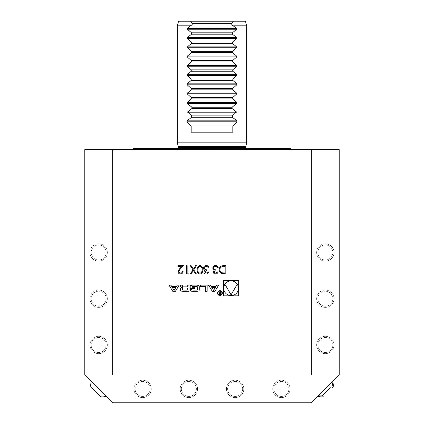 <?xml version="1.0" encoding="UTF-8"?>
<svg xmlns="http://www.w3.org/2000/svg" width="424" height="424" viewBox="0 0 424 424"><rect width="100%" height="100%" fill="white"/><g stroke="black" fill="none" stroke-linecap="round" stroke-linejoin="round"><path stroke-width="0.32" stroke-dasharray="2.12 1.59" d="M317.979 396.265L332.665 381.579L317.979 396.265M316.081 398.163L334.562 379.681L316.081 398.163M91.335 381.579L106.021 396.265L91.335 381.579A11.565 11.565 0 0 0 90.826 386.964L100.636 396.774L90.826 386.964A11.565 11.565 0 0 1 91.335 381.579M89.438 379.681L107.919 398.163L89.438 379.681M112.551 402.8L311.449 402.8L339.2 375.049L311.449 402.8L339.2 375.049L339.2 149.555L339.2 375.049L311.449 402.8L339.2 375.049L339.2 149.555L339.2 375.049L339.2 149.555L84.8 149.555L84.8 375.049L84.8 149.555L112.551 149.555L84.8 149.555L112.551 149.555L84.8 149.555L84.8 375.049L112.551 402.8L311.449 402.8L112.551 402.8L84.8 375.049L84.8 149.555L84.8 375.049L112.551 402.8L84.8 375.049L112.551 402.8L311.449 402.8L112.551 402.8M177.312 25.827L246.689 25.827M178.546 21.2L245.454 21.2M177.312 142.851L246.689 142.851M212 149.328L248.369 149.328L212 149.328M133.369 148.4L290.631 148.4M212 149.555L290.631 149.555L212 149.555M232.813 132.208L191.187 132.208M318.551 395.698L332.098 382.151L318.551 395.698M311.449 375.049L311.449 149.555L311.449 375.049L311.449 149.555L311.449 375.049L112.551 375.049L112.551 149.555L112.551 375.049L311.449 375.049L112.551 375.049L112.551 149.555L112.551 375.049L311.449 375.049M142.618 380.249A8.671 8.671 0 0 1 151.288 388.925A8.671 8.671 0 0 1 142.618 397.595A8.671 8.671 0 0 1 133.947 388.925A8.671 8.671 0 0 1 142.618 380.249M325.325 290.053A8.671 8.671 0 0 1 333.995 298.729A8.671 8.671 0 0 1 325.325 307.4A8.671 8.671 0 0 1 316.649 298.729A8.671 8.671 0 0 1 325.325 290.053M188.871 380.249A8.671 8.671 0 0 1 197.547 388.925A8.671 8.671 0 0 1 188.871 397.595A8.671 8.671 0 0 1 180.2 388.925A8.671 8.671 0 0 1 188.871 380.249M98.675 336.311A8.671 8.671 0 0 1 107.352 344.982A8.671 8.671 0 0 1 98.675 353.653A8.671 8.671 0 0 1 90.005 344.982A8.671 8.671 0 0 1 98.675 336.311M235.129 380.249A8.671 8.671 0 0 1 243.8 388.925A8.671 8.671 0 0 1 235.129 397.595A8.671 8.671 0 0 1 226.453 388.925A8.671 8.671 0 0 1 235.129 380.249M281.382 380.249A8.671 8.671 0 0 1 290.053 388.925A8.671 8.671 0 0 1 281.382 397.595A8.671 8.671 0 0 1 272.712 388.925A8.671 8.671 0 0 1 281.382 380.249M98.675 243.8A8.671 8.671 0 0 1 107.352 252.471A8.671 8.671 0 0 1 98.675 261.147A8.671 8.671 0 0 1 90.005 252.471A8.671 8.671 0 0 1 98.675 243.8M98.675 290.053A8.671 8.671 0 0 1 107.352 298.729A8.671 8.671 0 0 1 98.675 307.4A8.671 8.671 0 0 1 90.005 298.729A8.671 8.671 0 0 1 98.675 290.053M325.325 243.8A8.671 8.671 0 0 1 333.995 252.471A8.671 8.671 0 0 1 325.325 261.147A8.671 8.671 0 0 1 316.649 252.471A8.671 8.671 0 0 1 325.325 243.8M325.325 336.311A8.671 8.671 0 0 1 333.995 344.982A8.671 8.671 0 0 1 325.325 353.653A8.671 8.671 0 0 1 316.649 344.982A8.671 8.671 0 0 1 325.325 336.311M272.712 388.925A8.671 8.671 0 0 0 285.718 396.435A8.671 8.671 0 0 0 285.718 381.415A8.671 8.671 0 0 0 272.712 388.925M226.453 388.925A8.671 8.671 0 0 0 239.465 396.435A8.671 8.671 0 0 0 239.465 381.415A8.671 8.671 0 0 0 226.453 388.925M133.947 388.925A8.671 8.671 0 0 0 146.953 396.435A8.671 8.671 0 0 0 146.953 381.415A8.671 8.671 0 0 0 133.947 388.925M180.2 388.925A8.671 8.671 0 0 0 193.212 396.435A8.671 8.671 0 0 0 193.212 381.415A8.671 8.671 0 0 0 180.2 388.925M316.649 298.729A8.671 8.671 0 0 0 329.66 306.239A8.671 8.671 0 0 0 329.66 291.219A8.671 8.671 0 0 0 316.649 298.729M90.005 298.729A8.671 8.671 0 0 0 103.011 306.239A8.671 8.671 0 0 0 103.011 291.219A8.671 8.671 0 0 0 90.005 298.729M316.649 344.982A8.671 8.671 0 0 0 329.66 352.492A8.671 8.671 0 0 0 329.66 337.472A8.671 8.671 0 0 0 316.649 344.982M90.005 344.982A8.671 8.671 0 0 0 103.011 352.492A8.671 8.671 0 0 0 103.011 337.472A8.671 8.671 0 0 0 90.005 344.982M316.649 252.471A8.671 8.671 0 0 0 329.66 259.981A8.671 8.671 0 0 0 329.66 244.961A8.671 8.671 0 0 0 316.649 252.471M90.005 252.471A8.671 8.671 0 0 0 103.011 259.981A8.671 8.671 0 0 0 103.011 244.961A8.671 8.671 0 0 0 90.005 252.471M333.174 386.964L332.469 387.669M322.378 395.793L330.413 387.764M332.84 344.982A7.515 7.515 0 0 0 321.567 338.474A7.515 7.515 0 0 0 321.567 351.491A7.515 7.515 0 0 0 332.84 344.982M91.16 252.471A7.515 7.515 0 0 1 102.433 245.962A7.515 7.515 0 0 1 102.433 258.985A7.515 7.515 0 0 1 91.16 252.471M332.84 252.471A7.515 7.515 0 0 0 321.567 245.962A7.515 7.515 0 0 0 321.567 258.985A7.515 7.515 0 0 0 332.84 252.471M106.191 298.729A7.515 7.515 0 0 0 94.918 292.216A7.515 7.515 0 0 0 94.918 305.238A7.515 7.515 0 0 0 106.191 298.729M317.809 252.471A7.515 7.515 0 0 1 329.082 245.962A7.515 7.515 0 0 1 329.082 258.985A7.515 7.515 0 0 1 317.809 252.471M91.16 344.982A7.515 7.515 0 0 1 102.433 338.474A7.515 7.515 0 0 1 102.433 351.491A7.515 7.515 0 0 1 91.16 344.982M317.809 344.982A7.515 7.515 0 0 1 329.082 338.474A7.515 7.515 0 0 1 329.082 351.491A7.515 7.515 0 0 1 317.809 344.982M106.191 252.471A7.515 7.515 0 0 0 94.918 245.962A7.515 7.515 0 0 0 94.918 258.985A7.515 7.515 0 0 0 106.191 252.471M91.16 298.729A7.515 7.515 0 0 1 102.433 292.216A7.515 7.515 0 0 1 102.433 305.238A7.515 7.515 0 0 1 91.16 298.729M317.809 298.729A7.515 7.515 0 0 1 329.082 292.216A7.515 7.515 0 0 1 329.082 305.238A7.515 7.515 0 0 1 317.809 298.729M181.355 388.925A7.515 7.515 0 0 1 192.629 382.416A7.515 7.515 0 0 1 192.629 395.433A7.515 7.515 0 0 1 181.355 388.925M135.102 388.925A7.515 7.515 0 0 1 146.375 382.416A7.515 7.515 0 0 1 146.375 395.433A7.515 7.515 0 0 1 135.102 388.925M288.898 388.925A7.515 7.515 0 0 0 277.625 382.416A7.515 7.515 0 0 0 277.625 395.433A7.515 7.515 0 0 0 288.898 388.925M227.608 388.925A7.515 7.515 0 0 1 238.887 382.416A7.515 7.515 0 0 1 238.887 395.433A7.515 7.515 0 0 1 227.608 388.925M273.867 388.925A7.515 7.515 0 0 1 285.14 382.416A7.515 7.515 0 0 1 285.14 395.433A7.515 7.515 0 0 1 273.867 388.925M242.645 388.925A7.515 7.515 0 0 0 231.372 382.416A7.515 7.515 0 0 0 231.372 395.433A7.515 7.515 0 0 0 242.645 388.925M106.191 344.982A7.515 7.515 0 0 0 94.918 338.474A7.515 7.515 0 0 0 94.918 351.491A7.515 7.515 0 0 0 106.191 344.982M196.392 388.925A7.515 7.515 0 0 0 185.113 382.416A7.515 7.515 0 0 0 185.113 395.433A7.515 7.515 0 0 0 196.392 388.925M332.84 298.729A7.515 7.515 0 0 0 321.567 292.216A7.515 7.515 0 0 0 321.567 305.238A7.515 7.515 0 0 0 332.84 298.729M150.133 388.925A7.515 7.515 0 0 0 138.86 382.416A7.515 7.515 0 0 0 138.86 395.433A7.515 7.515 0 0 0 150.133 388.925M238.664 280.651L223.48 280.651L223.48 295.835L238.664 295.835L238.664 280.651M223.713 288.246A7.362 7.362 0 0 0 234.753 294.622A7.362 7.362 0 0 0 234.753 281.87A7.362 7.362 0 0 0 223.713 288.246M231.075 294.887L236.825 284.923L225.319 284.923L231.075 294.887M174.094 290.382L172.271 287.387L175.918 287.387L174.094 290.382M169.028 285.156L172.785 291.336L175.398 291.336L179.156 285.156L177.274 285.156L176.511 286.412L171.678 286.412L170.914 285.156L169.028 285.156M180.518 289.947A1.208 1.208 0 0 0 181.456 291.124A8.565 8.565 0 0 0 183.338 291.336L189.03 291.336L189.03 285.156L187.249 285.156L187.249 286.857L183.067 286.857A0.768 0.768 0 0 1 182.299 286.089L182.299 285.156L180.518 285.156L180.518 286.094A1.208 1.208 0 0 0 181.456 287.271A8.565 8.565 0 0 0 182.606 287.451L182.606 287.605A8.565 8.565 0 0 0 181.456 287.779A1.208 1.208 0 0 0 180.518 288.956L180.518 289.947M183.067 288.013A0.768 0.768 0 0 0 182.299 288.781L182.299 289.322A0.768 0.768 0 0 0 183.067 290.09L187.249 290.09L187.249 288.013L183.067 288.013M190.206 289.947A1.208 1.208 0 0 0 191.15 291.124A8.565 8.565 0 0 0 193.031 291.336L196.439 291.336A8.565 8.565 0 0 0 198.321 291.124A1.208 1.208 0 0 0 199.259 289.947L199.259 286.539A1.208 1.208 0 0 0 198.321 285.363A8.565 8.565 0 0 0 196.439 285.156L193.031 285.156A8.565 8.565 0 0 0 191.15 285.363A1.208 1.208 0 0 0 190.206 286.539L190.206 288.553L194.775 288.553L194.775 287.668L191.993 287.668L191.993 287.17A0.768 0.768 0 0 1 192.761 286.401L196.709 286.401A0.768 0.768 0 0 1 197.478 287.17L197.478 289.322A0.768 0.768 0 0 1 196.709 290.09L192.761 290.09A0.768 0.768 0 0 1 192.03 289.55L190.206 289.55L190.206 289.947M200.441 286.401L205.375 286.401L205.375 291.336L207.161 291.336L207.161 285.156L200.441 285.156L200.441 286.401M217.978 293.085A1.966 1.966 0 0 0 220.931 294.791A1.966 1.966 0 0 0 220.931 291.383A1.966 1.966 0 0 0 217.978 293.085M217.517 293.085A2.427 2.427 0 0 0 221.158 295.189A2.427 2.427 0 0 0 221.158 290.986A2.427 2.427 0 0 0 217.517 293.085M219.616 293.042L218.922 293.864L219.796 294.68L220.888 294.68L220.888 291.712L220.581 291.712L220.581 293.021L218.731 291.712L219.616 293.042M220.581 294.336L219.775 294.336A0.482 0.482 0 0 1 219.298 293.853A0.482 0.482 0 0 1 219.775 293.371L220.581 293.371L220.581 294.336M211.163 286.412L210.399 285.156L208.518 285.156L212.276 291.336L214.888 291.336L218.646 285.156L216.759 285.156L215.996 286.412L211.163 286.412M213.579 290.382L211.756 287.387L215.403 287.387L213.579 290.382M180.497 273.194C181.631 273.104 182.256 272.478 182.373 271.328L183.099 271.328C182.961 272.971 182.082 273.867 180.46 274.026C178.965 273.915 178.149 273.114 178.011 271.62L179.649 268.71L181.673 266.553L177.91 266.553L177.91 265.721L183.407 265.721L180.269 269.07L178.737 271.551L180.497 273.194M188.388 272.987L187.917 273.819L186.417 273.819L186.417 265.721L187.143 265.721L187.143 272.987L188.388 272.987M193.789 269.849L196.328 273.819L195.491 273.819L193.371 270.507L191.256 273.819L190.413 273.819L192.952 269.849L190.307 265.721L191.15 265.721L193.371 269.198L195.591 265.721L196.434 265.721L193.789 269.849M200.006 265.514C202.041 266.055 202.948 267.47 202.709 269.765C202.948 272.065 202.047 273.485 200.006 274.026C197.939 273.496 197.012 272.076 197.213 269.765C197.006 267.459 197.939 266.044 200.006 265.514M197.939 269.77C197.754 271.556 198.432 272.696 199.98 273.194C201.543 272.706 202.211 271.561 201.983 269.77C202.211 267.979 201.543 266.834 199.98 266.346L198.241 267.735L197.939 269.77M206.207 273.194L207.898 271.948L208.624 271.948C208.322 273.236 207.522 273.931 206.218 274.026C204.84 273.952 204.055 273.252 203.854 271.922L204.797 270.258L203.923 269.563L203.435 268.127C203.637 266.484 204.569 265.61 206.239 265.514C207.755 265.599 208.65 266.394 208.937 267.899L208.211 267.899L207.575 266.781L206.223 266.346C205.041 266.357 204.357 266.929 204.161 268.058C204.463 269.288 205.296 269.855 206.652 269.77L206.652 270.602L204.58 271.922L206.207 273.194M215.546 273.194L217.242 271.948L217.968 271.948C217.666 273.236 216.86 273.931 215.556 274.026C214.184 273.952 213.394 273.252 213.193 271.922L214.136 270.258L213.261 269.563L212.779 268.127C212.975 266.484 213.908 265.61 215.578 265.514C217.093 265.599 217.994 266.394 218.275 267.899L217.549 267.899L216.918 266.781L215.567 266.346C214.385 266.357 213.696 266.929 213.505 268.058C213.802 269.288 214.634 269.855 215.996 269.77L215.996 270.602L213.919 271.922L215.546 273.194M223.342 265.721L225.854 265.721L225.854 273.819L221.651 273.522C220.008 272.786 219.197 271.498 219.213 269.669C219.362 267.062 220.74 265.747 223.342 265.721M224.556 272.987L225.128 272.987L225.128 266.553L221.885 266.76C220.586 267.279 219.934 268.249 219.939 269.669C219.945 271.201 220.655 272.229 222.07 272.759L224.556 272.987M178.287 146.497L245.713 146.497M178.35 146.98L245.65 146.98M178.35 147.483L245.65 147.483M245.894 148.4L247.309 149.328M178.107 148.4L176.691 149.328M249.975 148.4L248.369 149.328M174.026 148.4L175.631 149.328M100.636 396.774A11.565 11.565 0 0 0 106.021 396.265A11.565 11.565 0 0 1 100.636 396.774"/><path stroke-width="0.64" d="M215.546 273.194L217.242 271.948L217.968 271.948C217.666 273.236 216.86 273.931 215.556 274.026C214.184 273.952 213.394 273.252 213.193 271.922L214.136 270.258L213.261 269.563L212.779 268.127C212.975 266.484 213.908 265.61 215.578 265.514C217.093 265.599 217.994 266.394 218.275 267.899L217.549 267.899L216.918 266.781L215.567 266.346C214.385 266.357 213.696 266.929 213.505 268.058C213.802 269.288 214.634 269.855 215.996 269.77L215.996 270.602L213.919 271.922L215.546 273.194M200.006 265.514C202.041 266.055 202.948 267.47 202.709 269.765C202.948 272.065 202.047 273.485 200.006 274.026C197.939 273.496 197.012 272.076 197.213 269.765C197.006 267.459 197.939 266.044 200.006 265.514M188.388 272.987L187.917 273.819L186.417 273.819L186.417 265.721L187.143 265.721L187.143 272.987L188.388 272.987M223.48 280.651L223.48 295.835L238.664 295.835L238.664 280.651L223.48 280.651M339.2 149.555L84.8 149.555L84.8 375.049L112.551 402.8L311.449 402.8L339.2 375.049L339.2 149.555M172.785 291.336L175.398 291.336L179.156 285.156L177.274 285.156L176.511 286.412L171.678 286.412L170.914 285.156L169.028 285.156L172.785 291.336M181.456 291.124A8.565 8.565 0 0 0 183.338 291.336L189.03 291.336L189.03 285.156L187.249 285.156L187.249 286.857L183.067 286.857A0.768 0.768 0 0 1 182.299 286.089L182.299 285.156L180.518 285.156L180.518 286.094A1.208 1.208 0 0 0 181.456 287.271A8.565 8.565 0 0 0 182.606 287.451L182.606 287.605A8.565 8.565 0 0 0 181.456 287.779A1.208 1.208 0 0 0 180.518 288.956L180.518 289.947A1.208 1.208 0 0 0 181.456 291.124M191.15 291.124A8.565 8.565 0 0 0 193.031 291.336L196.439 291.336A8.565 8.565 0 0 0 198.321 291.124A1.208 1.208 0 0 0 199.259 289.947L199.259 286.539A1.208 1.208 0 0 0 198.321 285.363A8.565 8.565 0 0 0 196.439 285.156L193.031 285.156A8.565 8.565 0 0 0 191.15 285.363A1.208 1.208 0 0 0 190.206 286.539L190.206 288.553L194.775 288.553L194.775 287.668L191.993 287.668L191.993 287.17A0.768 0.768 0 0 1 192.761 286.401L196.709 286.401A0.768 0.768 0 0 1 197.478 287.17L197.478 289.322A0.768 0.768 0 0 1 196.709 290.09L192.761 290.09A0.768 0.768 0 0 1 192.03 289.55L190.206 289.55L190.206 289.947A1.208 1.208 0 0 0 191.15 291.124M205.375 286.401L205.375 291.336L207.161 291.336L207.161 285.156L200.441 285.156L200.441 286.401L205.375 286.401M217.517 293.085A2.427 2.427 0 0 0 221.158 295.189A2.427 2.427 0 0 0 221.158 290.986A2.427 2.427 0 0 0 217.517 293.085M210.399 285.156L208.518 285.156L212.276 291.336L214.888 291.336L218.646 285.156L216.759 285.156L215.996 286.412L211.163 286.412L210.399 285.156M180.497 273.194C181.631 273.104 182.256 272.478 182.373 271.328L183.099 271.328C182.961 272.971 182.082 273.867 180.46 274.026C178.965 273.915 178.149 273.114 178.011 271.62L179.649 268.71L181.673 266.553L177.91 266.553L177.91 265.721L183.407 265.721L180.269 269.07L178.737 271.551L180.497 273.194M193.789 269.849L196.328 273.819L195.491 273.819L193.371 270.507L191.256 273.819L190.413 273.819L192.952 269.849L190.307 265.721L191.15 265.721L193.371 269.198L195.591 265.721L196.434 265.721L193.789 269.849M206.207 273.194L207.898 271.948L208.624 271.948C208.322 273.236 207.522 273.931 206.218 274.026C204.84 273.952 204.055 273.252 203.854 271.922L204.797 270.258L203.923 269.563L203.435 268.127C203.637 266.484 204.569 265.61 206.239 265.514C207.755 265.599 208.65 266.394 208.937 267.899L208.211 267.899L207.575 266.781L206.223 266.346C205.041 266.357 204.357 266.929 204.161 268.058C204.463 269.288 205.296 269.855 206.652 269.77L206.652 270.602L204.58 271.922L206.207 273.194M223.342 265.721L225.854 265.721L225.854 273.819L221.651 273.522C220.008 272.786 219.197 271.498 219.213 269.669C219.362 267.062 220.74 265.747 223.342 265.721M233.619 25.827L246.689 25.827L245.454 21.2L233.391 21.2L231.393 23.559L232.039 24.947L236.539 28.381L187.461 28.381L187.408 29.224L191.5 32.807L191.5 34.196L187.419 37.635L187.366 38.473L191.436 42.056L191.436 43.444L187.376 46.884L187.323 47.727L191.378 51.315L191.378 52.703L187.334 56.138L187.276 56.97L191.314 60.553L191.314 61.941L187.286 65.376L187.244 66.245L191.266 69.833L191.266 71.216L187.254 74.656L187.18 75.435L191.187 79.018L191.187 80.406L187.191 83.841L187.18 84.821L191.24 88.436L191.24 89.824L187.228 93.259L187.244 93.937L191.272 97.52L191.272 98.909L187.254 102.343L187.244 103.323L191.881 107.23L191.839 108.618L187.583 111.973L191.627 115.885L191.627 117.273L187.042 120.824L186.989 121.805L191.187 125.965L191.187 132.208L232.813 132.208L232.813 125.965L237.011 121.805L236.958 120.824L187.042 120.824M187.461 28.381L190.381 25.827L177.312 25.827L177.312 142.851L246.689 142.851L246.689 25.827M190.381 25.827L191.961 24.947L192.607 23.559L190.609 21.2L178.546 21.2L177.312 25.827M236.958 120.824L232.373 117.273L232.373 115.885L236.417 111.973L232.161 108.618L232.119 107.23L236.756 103.323L236.746 102.343L232.728 98.909L232.728 97.52L236.756 93.937L236.772 93.259L232.76 89.824L232.76 88.436L236.82 84.821L236.809 83.841L232.813 80.406L232.813 79.018L236.82 75.435L236.746 74.656L232.734 71.216L232.734 69.833L236.756 66.245L236.714 65.376L232.686 61.941L232.686 60.553L236.725 56.97L236.666 56.138L232.622 52.703L232.622 51.315L236.677 47.727L236.624 46.884L232.564 43.444L232.564 42.056L236.634 38.473L236.581 37.635L232.5 34.196L232.5 32.807L236.592 29.224L236.539 28.381M290.631 149.555L290.631 148.4L133.369 148.4L133.369 149.555M233.391 21.2L190.609 21.2M232.813 125.965L191.187 125.965M232.373 117.273L191.627 117.273M232.373 115.885L191.627 115.885M236.412 112.217L187.588 112.217M236.417 111.973L187.583 111.973M232.161 108.618L191.839 108.618M232.119 107.23L191.881 107.23M236.756 103.323L187.244 103.323M232.728 98.909L191.272 98.909M232.728 97.52L191.272 97.52M236.756 93.937L187.244 93.937M236.772 93.259L187.228 93.259M232.76 89.824L191.24 89.824M232.76 88.436L191.24 88.436M232.813 80.406L191.187 80.406M232.813 79.018L191.187 79.018M236.82 75.435L187.18 75.435M232.734 71.216L191.266 71.216M232.734 69.833L191.266 69.833M236.756 66.245L187.244 66.245M232.686 61.941L191.314 61.941M232.686 60.553L191.314 60.553M236.725 56.97L187.276 56.97M232.622 52.703L191.378 52.703M232.622 51.315L191.378 51.315M236.677 47.727L187.323 47.727M232.564 43.444L191.436 43.444M232.564 42.056L191.436 42.056M236.634 38.473L187.366 38.473M232.5 34.196L191.5 34.196M232.5 32.807L191.5 32.807M236.592 29.224L187.408 29.224M232.039 24.947L191.961 24.947M231.393 23.559L192.607 23.559M100.636 396.774L90.826 386.964L100.636 396.774A11.565 11.565 0 0 0 106.021 396.265M332.469 387.669L333.174 386.964A11.565 11.565 0 0 0 332.665 381.579A11.565 11.565 0 0 1 333.174 386.964M330.413 387.764L322.378 395.793A11.565 11.565 0 0 1 318.551 395.698M223.713 288.246A7.362 7.362 0 0 0 234.753 294.622A7.362 7.362 0 0 0 234.753 281.87A7.362 7.362 0 0 0 223.713 288.246M236.825 284.923L225.319 284.923L231.075 294.887L236.825 284.923M174.094 290.382L172.271 287.387L175.918 287.387L174.094 290.382M183.067 288.013A0.768 0.768 0 0 0 182.299 288.781L182.299 289.322A0.768 0.768 0 0 0 183.067 290.09L187.249 290.09L187.249 288.013L183.067 288.013M217.978 293.085A1.966 1.966 0 0 0 220.931 294.791A1.966 1.966 0 0 0 220.931 291.383A1.966 1.966 0 0 0 217.978 293.085M218.922 293.864L219.796 294.68L220.888 294.68L220.888 291.712L220.581 291.712L220.581 293.021L218.731 291.712L219.616 293.042L218.922 293.864M220.581 294.336L219.775 294.336A0.482 0.482 0 0 1 219.298 293.853A0.482 0.482 0 0 1 219.775 293.371L220.581 293.371L220.581 294.336M213.579 290.382L211.756 287.387L215.403 287.387L213.579 290.382M199.98 273.194C201.543 272.706 202.211 271.561 201.983 269.77C202.211 267.979 201.543 266.834 199.98 266.346L198.241 267.735L197.939 269.77C197.754 271.556 198.432 272.696 199.98 273.194M225.128 272.987L225.128 266.553L221.885 266.76C220.586 267.279 219.934 268.249 219.939 269.669C219.945 271.201 220.655 272.229 222.07 272.759L225.128 272.987M246.689 142.851L245.713 146.497L178.287 146.497L177.312 142.851M245.713 146.497L245.65 146.98L178.35 146.98L178.107 148.4M245.65 146.98L245.65 147.483L178.35 147.483M237.011 121.805L186.989 121.805M236.746 102.343L187.254 102.343M236.82 84.821L187.18 84.821M236.809 83.841L187.191 83.841M236.746 74.656L187.254 74.656M236.714 65.376L187.286 65.376M236.666 56.138L187.334 56.138M236.624 46.884L187.376 46.884M236.581 37.635L187.419 37.635M178.287 146.497L178.35 146.98M245.65 147.483L245.894 148.4M90.826 386.964L90.826 386.964A11.565 11.565 0 0 1 91.335 381.579M317.979 396.265A11.565 11.565 0 0 0 323.364 396.774A11.565 11.565 0 0 1 317.979 396.265M332.193 385.978A11.565 11.565 0 0 0 332.098 382.151"/></g></svg>
